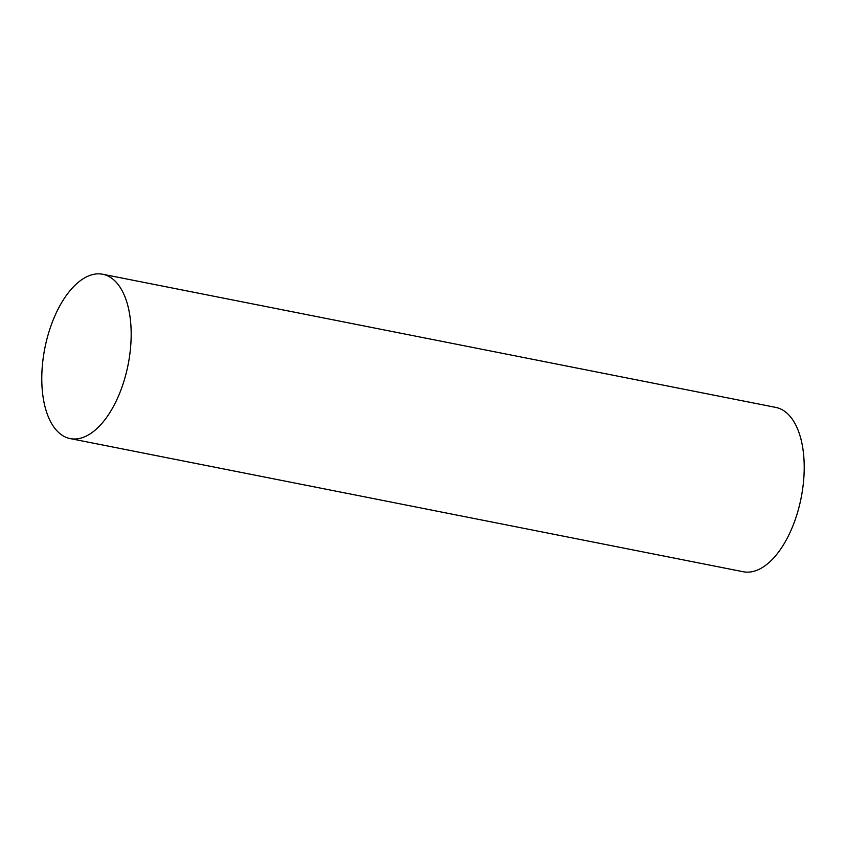 <?xml version="1.0" encoding="UTF-8"?>
<svg xmlns="http://www.w3.org/2000/svg" width="846" height="846" viewBox="0 0 846 846"><rect width="100%" height="100%" fill="white"/><g stroke="black" fill="none" stroke-linecap="round" stroke-linejoin="round"><path stroke-width="1.27" d="M113.406 279.561A83.765 42.437 -78.8 0 0 102.736 274.252A83.765 42.437 -78.8 0 0 47.461 337.036A83.765 42.437 -78.8 0 0 59.558 433.3A83.765 42.437 -78.8 0 0 70.229 438.598A83.765 42.437 -78.8 0 0 125.504 375.814A83.765 42.437 -78.8 0 0 113.406 279.561M70.229 438.598L743.264 571.748A83.765 42.437 -78.8 0 0 798.539 508.964A83.765 42.437 -78.8 0 0 786.442 412.7A83.765 42.437 -78.8 0 0 775.771 407.402L102.736 274.252"/></g></svg>
